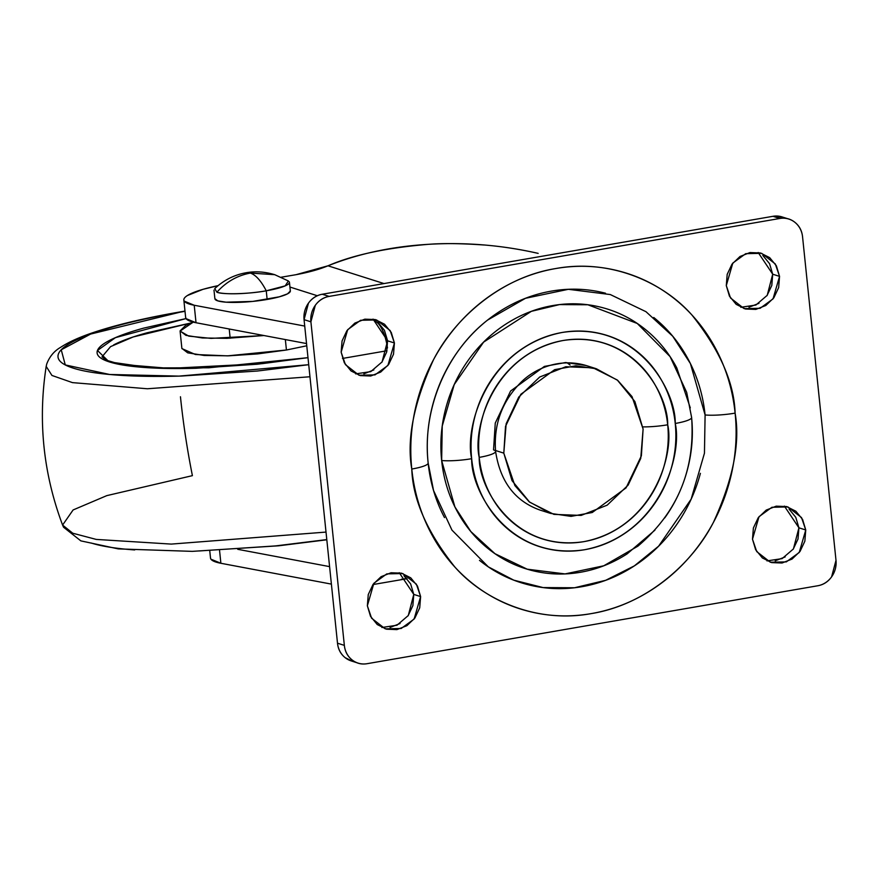 <?xml version="1.0" encoding="UTF-8"?>
<svg xmlns="http://www.w3.org/2000/svg" width="880" height="880" viewBox="0 0 880 880"><rect width="100%" height="100%" fill="white"/><g stroke="black" fill="none" stroke-linecap="round" stroke-linejoin="round"><path stroke-width="1.32" d="M210.496 557.821A72.622 12.518 -5.9 0 0 220.88 563.277L219.549 550.374L220.88 563.277L331.397 584.111L220.88 563.277L210.958 559.196M194.216 305.25A72.622 12.518 174.1 0 1 183.832 299.783A72.622 12.518 174.1 0 1 218.053 285.659L203.016 289.322L187.418 295.515C184.151 297.583 183.106 299.464 184.294 301.158L194.216 305.25L196.031 322.74L194.216 305.25L304.733 326.073L194.216 305.25M185.636 317.273A72.622 12.518 -5.9 0 0 196.031 322.74L306.537 343.563L196.031 322.74L186.098 318.648L185.625 317.273M281.303 277.2L296.021 274.692L327.987 265.804C358.479 253.638 392.084 246.466 428.813 244.299C465.542 242.121 501.985 245.146 538.164 253.374L532.598 252.153M329.582 566.621L237.71 549.307L329.582 566.621M289.938 287.045L317.317 295.735L289.938 287.045M376.134 320.903L374.836 321.123A26.774 9.724 80.2 0 1 387.475 347.952A26.774 9.724 -99.8 0 0 374.836 321.123L376.134 320.903M483.692 244.981C461.34 243.419 443.047 243.199 428.813 244.299C386.606 247.764 353.001 254.936 327.987 265.804L383.999 283.569L327.987 265.804C319.495 269.346 308.847 272.316 296.021 274.692M386.991 350.746L342.485 358.446L386.991 350.746M281.292 277.189L284.845 276.617M403.48 579.282A26.774 9.724 -99.8 0 0 406.021 577.577A26.774 9.724 80.2 0 1 403.48 579.282A26.774 9.724 80.2 0 1 401.5 579.15M503.8 453.134L505.527 426.327L520.861 394.262L554.664 369.655L575.85 365.794L596.387 368.775L617.716 380.369L632.016 396.594L643.104 429.044L634.865 401.511L617.276 380.006L593.01 367.807L565.774 366.751L539.704 377.025L518.771 397.045L506.165 423.764L503.8 453.134L512.039 480.656L529.628 502.161L553.894 514.371L581.13 515.416L607.2 505.153L628.133 485.133L640.739 458.403L643.104 429.044L641.377 455.84L626.043 487.905L592.24 512.512L571.054 516.373L550.517 513.392L529.188 501.798L514.888 485.573L503.8 453.134L495.506 450.494L503.8 453.134M567.072 362.736L570.119 365.046M487.608 320.067L525.481 298.298L568.348 289.311L610.291 294.547L645.997 311.707L672.727 336.237L690.404 363.561L705.1 414.964A26.774 4.62 -5.9 0 0 735.108 413.127C734.173 382.767 719.829 350.13 692.087 315.205C663.443 282.447 610.434 258.39 555.621 268.565C500.676 277.365 454.399 318.593 433.422 359.931C413.743 403.062 406.538 439.428 411.785 469.04A26.774 4.62 -5.9 0 0 428.164 463.045A26.774 4.62 174.1 0 1 411.785 469.04C414.15 491.92 420.53 513.216 430.914 532.939C441.309 552.651 454.916 569.283 471.746 582.846C488.576 596.398 507.342 605.847 528.055 611.171C548.768 616.506 569.844 617.309 591.283 613.602C612.722 609.895 632.885 601.953 651.783 589.776C670.692 577.599 686.884 562.111 700.37 543.312C713.856 524.513 723.613 503.833 729.63 481.283C735.647 458.722 737.473 436.007 735.108 413.127C732.754 390.247 726.374 368.951 715.99 349.239C705.595 329.516 691.988 312.884 675.158 299.321C658.328 285.769 639.551 276.331 618.849 270.996C598.136 265.672 577.06 264.858 555.621 268.565C534.182 272.272 514.019 280.214 495.11 292.391C476.212 304.568 460.02 320.067 446.534 338.866C433.048 357.654 423.291 378.334 417.274 400.895C411.257 423.445 409.431 446.16 411.785 469.04C412.731 499.4 427.075 532.037 454.817 566.962C483.461 599.72 536.47 623.777 591.283 613.602C646.228 604.802 692.494 563.574 713.482 522.236C733.161 479.105 740.366 442.739 735.108 413.127A26.774 4.62 174.1 0 1 705.1 414.964L704.451 453.189L691.152 499.158L658.603 546.183L634.326 565.895L605.682 580.305L574.497 587.763L543.081 587.576L513.755 580.151L488.301 566.852L451.957 530.123L433.543 490.49L428.164 463.034C422.103 409.849 446.138 352.231 487.608 320.067M495.594 451.451A26.774 4.62 174.1 0 1 479.215 457.38C478.467 487.454 513.953 552.343 583.847 541.651C653.455 528.22 674.509 453.552 667.689 424.787C666.303 411.455 662.596 399.036 656.535 387.541C650.485 376.046 642.543 366.355 632.742 358.446C622.93 350.548 611.985 345.048 599.907 341.935C587.84 338.833 575.553 338.36 563.057 340.516C550.561 342.683 538.802 347.314 527.791 354.409C516.769 361.515 507.331 370.535 499.466 381.502C491.612 392.458 485.925 404.503 482.416 417.659C478.907 430.804 477.84 444.048 479.215 457.38C480.59 470.712 484.308 483.131 490.369 494.626C496.419 506.121 504.35 515.812 514.162 523.721C523.974 531.619 534.919 537.119 546.986 540.232C559.064 543.334 571.351 543.807 583.847 541.651C596.343 539.484 608.102 534.864 619.113 527.758C630.135 520.663 639.573 511.632 647.438 500.676C655.292 489.72 660.979 477.664 664.488 464.519C667.997 451.363 669.064 438.13 667.689 424.787A26.774 4.62 174.1 0 1 642.851 426.877A26.774 4.62 -5.9 0 0 667.689 424.787C668.437 394.713 632.951 329.824 563.057 340.516C493.449 353.947 472.395 428.615 479.215 457.38A26.774 4.62 -5.9 0 0 495.594 451.451A26.774 4.62 174.1 0 0 493.537 449.878L495.264 423.071L510.598 391.006L544.401 366.41L565.598 362.538L586.135 365.519C559.526 357.588 534.259 368.577 520.377 382.932C501.831 401.874 493.57 424.688 495.594 451.374C500.192 481.701 515.075 501.292 540.254 510.147L540.254 510.147M690.283 407.847L676.786 367.917C668.756 352.671 658.24 339.812 645.227 329.34C632.225 318.857 617.716 311.553 601.7 307.439C585.695 303.314 569.404 302.687 552.827 305.558C536.261 308.418 520.674 314.567 506.055 323.972C491.447 333.388 478.929 345.367 468.501 359.898C458.084 374.429 450.538 390.412 445.885 407.847C441.232 425.282 439.824 442.838 441.65 460.526L454.905 506.913L470.855 531.575L494.978 553.707L527.197 569.184L565.048 573.914L603.735 565.796L637.912 546.161C677.413 512.556 695.31 469.667 691.614 417.472L686.686 392.381L670.076 356.609L637.274 323.466L587.851 304.766L559.504 304.59L531.355 311.333L483.604 342.122L454.234 384.549L442.233 426.041L441.65 460.526A26.774 4.62 -5.9 0 0 471.669 458.689C464.288 427.625 487.036 346.973 562.221 332.464C637.714 320.914 676.049 391.006 675.235 423.478A26.774 4.62 -5.9 0 0 691.614 417.483A26.774 4.62 174.1 0 1 675.235 423.478C676.731 437.888 675.576 452.188 671.781 466.389C667.997 480.59 661.859 493.614 653.367 505.45C644.875 517.286 634.678 527.032 622.776 534.71C610.874 542.377 598.18 547.371 584.672 549.714C571.175 552.046 557.909 551.529 544.874 548.174C531.828 544.819 520.014 538.879 509.41 530.343C498.817 521.807 490.248 511.335 483.714 498.916C477.169 486.497 473.154 473.088 471.669 458.689C470.173 444.279 471.328 429.979 475.112 415.778C478.907 401.577 485.045 388.553 493.537 376.717C502.029 364.881 512.226 355.135 524.128 347.468C536.03 339.79 548.724 334.796 562.221 332.464C575.729 330.121 588.995 330.638 602.03 333.993C615.076 337.348 626.89 343.299 637.483 351.824C648.087 360.36 656.656 370.843 663.19 383.251C669.735 395.67 673.75 409.079 675.235 423.478C682.616 454.553 659.857 535.205 584.672 549.714C509.19 561.253 470.855 491.172 471.669 458.689A26.774 4.62 174.1 0 1 441.65 460.526C443.476 478.214 448.404 494.67 456.434 509.916C464.464 525.151 474.98 538.021 487.993 548.493C501.006 558.976 515.515 566.269 531.52 570.394C547.536 574.508 563.827 575.135 580.393 572.275C596.97 569.404 612.557 563.266 627.165 553.85L654.962 530.112M355.674 373.89L370.766 371.624L382.085 361.922L387.574 340.813L394.416 342.98L387.893 365.486L374.968 374.891L359.007 375.232L345.389 364.595L341.154 352.187L344.3 362.714L351.032 370.942L360.305 375.606L370.722 376.002L380.688 372.075L388.685 364.43L393.514 354.211L394.416 342.98L391.259 332.453L384.538 324.236L375.254 319.561L364.848 319.165L354.871 323.092L346.874 330.748L342.056 340.967L341.154 352.187L347.677 329.681L360.602 320.276L376.552 319.935L390.17 330.572L394.416 342.98L387.574 340.813L384.428 330.286L377.696 322.058M740.806 307.296L755.898 305.03L767.217 295.328L772.706 274.208L779.548 276.375L773.025 298.892L760.1 308.297L744.15 308.638L730.521 297.99L726.286 285.593L729.432 296.12L736.164 304.337L745.437 309.001L755.854 309.408L765.82 305.481L773.828 297.825L778.646 287.606L779.548 276.375L776.391 265.848L769.67 257.631L760.397 252.967L749.98 252.56L740.014 256.487L732.006 264.143L727.188 274.362L726.286 285.593L732.809 263.076L745.734 253.671L761.684 253.33L775.313 263.978L779.548 276.375L772.706 274.208L769.56 263.681L762.828 255.464M381.876 627.495L396.979 625.229L408.287 615.527L413.776 594.407L420.618 596.585L414.095 619.091L401.17 628.496L385.22 628.837L371.591 618.2L367.356 605.792L370.513 616.319L377.234 624.536L386.507 629.2L396.924 629.607L406.89 625.68L414.898 618.024L419.716 607.805L420.618 596.585L417.472 586.058L410.74 577.83L401.467 573.166L391.05 572.759L381.084 576.686L373.076 584.342L368.258 594.561L367.356 605.792L373.879 583.286L386.804 573.881L402.754 573.54L416.383 584.177L420.618 596.585L413.776 594.407L410.63 583.88L403.909 575.663M767.008 560.901L782.111 558.624L793.419 548.922L798.919 527.813L805.75 529.98L799.227 552.486L786.302 561.891L770.352 562.232L756.734 551.595L752.488 539.187L755.645 549.714L762.366 557.942L771.639 562.606L782.056 563.002L792.022 559.075L800.03 551.43L804.848 541.211L805.75 529.98L802.604 519.453L795.872 511.236L786.599 506.561L776.182 506.165L766.216 510.092L758.219 517.748L753.39 527.967L752.488 539.187L759.011 516.681L771.936 507.276L787.897 506.935L801.515 517.572L805.75 529.98L798.919 527.813L795.762 517.286L789.041 509.058M779.823 218.471A22.308 20.427 -72.4 0 1 789.107 219.164A22.308 20.427 -72.4 0 1 802.56 236.797L836 560.351A22.308 20.427 -72.4 0 1 817.773 585.761L367.081 663.696A22.308 20.427 -72.4 0 1 357.797 663.014A22.308 20.427 -72.4 0 1 344.344 645.37L310.904 321.816A22.308 20.427 -72.4 0 1 329.131 296.406L779.823 218.471L772.981 216.304L779.823 218.471C785.477 217.492 790.526 218.801 794.97 222.376C799.403 225.951 801.944 230.758 802.56 236.797L836 560.351L831.6 576.851C828.036 581.812 823.427 584.782 817.773 585.761L367.081 663.696C361.427 664.675 356.378 663.377 351.934 659.802C347.501 656.216 344.96 651.409 344.344 645.37L337.502 643.203L344.344 645.37L310.904 321.816L304.062 319.649L310.904 321.816L315.304 305.316C318.868 300.355 323.477 297.385 329.131 296.406L322.289 294.239L329.131 296.406L779.823 218.471M782.265 216.986A22.308 20.427 107.6 0 0 772.981 216.304L322.289 294.239A22.308 20.427 107.6 0 0 304.062 319.649L337.502 643.203A22.308 20.427 107.6 0 0 350.955 660.836M352.781 661.419L345.103 657.624C340.659 654.049 338.129 649.242 337.502 643.203L304.062 319.649L308.462 303.149C312.026 298.188 316.635 295.218 322.289 294.239L772.981 216.304L783.376 217.338M363.88 373.835L373.846 369.908M381.854 362.252L386.672 352.033L387.574 340.813L373.054 319.099M749.012 307.241L758.978 303.314M766.986 295.658L771.804 285.439L772.706 274.208L758.186 252.505M390.082 627.44L400.059 623.513M408.056 615.857L412.874 605.638L413.776 594.407L399.256 572.704M775.225 560.835L785.191 556.908M793.188 549.252L798.006 539.033L798.919 527.813L784.388 506.11M444.51 517.594C435.611 500.709 430.155 482.46 428.131 462.858C426.107 443.267 427.669 423.808 432.828 404.481C437.987 385.165 446.336 367.455 457.886 351.351C469.447 335.247 483.318 321.97 499.51 311.542C515.702 301.103 532.972 294.305 551.342 291.126C569.701 287.947 587.752 288.651 605.495 293.216M653.741 317.482C668.151 329.087 679.811 343.343 688.71 360.239C697.609 377.124 703.076 395.373 705.1 414.964M700.403 473.341C695.244 492.668 686.884 510.378 675.334 526.482C663.784 542.586 649.913 555.852 633.721 566.291C617.529 576.719 600.248 583.528 581.889 586.707C563.519 589.875 545.468 589.182 527.725 584.617C509.982 580.052 493.911 571.967 479.49 560.351M664.719 517.935C675.147 503.404 682.682 487.421 687.335 469.986C691.988 452.551 693.407 434.995 691.581 417.307L691.614 417.648M326.81 539.792L278.751 545.787L192.302 551.364L118.305 548.9L80.861 540.881L63.569 527.241L62.59 525.063L72.798 533.236L96.25 539.418L171.281 544.093L326.018 532.081L171.281 544.093L96.25 539.418L72.798 533.236L62.59 525.063L73.117 509.949L106.81 495.627L192.401 475.651A312.378 113.421 80.2 0 1 180.455 396.748M184.987 311.091L179.377 312.048A13.387 4.862 80.2 0 1 180.301 312.125L185.009 311.322L180.301 312.125C155.958 316.327 134.475 321.002 115.874 326.117C97.273 331.243 82.951 336.435 72.919 341.682C62.898 346.94 57.915 351.868 57.981 356.455C58.047 361.042 63.162 364.947 73.326 368.17C83.479 371.393 97.911 373.681 116.611 375.056C135.322 376.42 156.871 376.75 181.269 376.057L257.433 371.019L308.715 364.694L179.036 376.112L109.626 374.473L65.274 364.925L61.237 349.8L90.607 334.07L180.301 312.125A13.387 4.862 -99.8 0 0 179.333 312.059C144.606 318.076 115.786 324.951 92.928 332.662C79.299 337.238 68.486 342.144 60.5 347.402C54.098 351.109 49.511 356.653 46.706 364.056L46.189 366.399L51.942 375.452L72.468 382.624L147.4 388.762L309.969 376.761L147.4 388.762L72.468 382.624L51.942 375.452L46.189 366.399C37.818 420.717 43.285 473.605 62.59 525.063M263.912 335.533L211.046 338.382L188.727 336.116L180.092 331.1L181.896 348.59L195.415 354.508L227.502 355.861L286.429 350.009L306.768 345.785L286.429 350.009L285.351 339.57L286.429 350.009L257.554 353.925L228.657 355.828L204.138 355.454L187.704 352.836L181.885 348.392M180.092 331.1L193.237 322.135L185.746 325.303L180.081 330.902L185.9 335.346L202.323 337.964L226.853 338.338L263.923 335.533M307.989 357.61L262.075 363.66L169.466 368.39L120.186 364.287L106.315 360.173L102.003 356.851L110.583 346.621L133.199 336.963L190.938 322.982L147.202 332.75C132.671 336.743 121.484 340.802 113.652 344.905M186.043 318.571L115.445 337.645L97.471 350.471L109.065 361.823L151.349 367.906L208.868 367.785L308 357.676L257.334 364.221L196.13 368.258C176.528 368.819 159.214 368.555 144.188 367.455C129.162 366.355 117.579 364.518 109.406 361.933C101.244 359.337 97.141 356.202 97.086 352.517C97.031 348.832 101.035 344.872 109.087 340.648C117.15 336.424 128.656 332.255 143.594 328.141L186.043 318.571M326.788 539.583L275.506 545.919L199.342 550.946M134.695 549.945C115.984 548.581 101.552 546.293 91.399 543.07M289.278 281.809A37.928 6.545 174.1 0 1 266.255 290.807C261.096 280.852 255.805 274.945 250.36 273.075L274.747 274.692L250.36 273.075C237.369 275.473 226.215 281.853 216.887 292.215C222.53 294.767 249.667 293.997 266.255 290.807L267.146 299.464A37.928 6.545 -5.9 0 0 290.18 290.466M214.742 288.596L216.887 292.215C226.215 281.853 237.369 275.473 250.36 273.075C255.805 274.945 261.096 280.852 266.255 290.807L285.186 285.879L288.398 280.984L274.747 274.692C264.902 271.722 255.387 271.084 246.18 272.745C234.333 274.813 223.85 280.104 214.742 288.596M215.05 299.244A37.928 6.545 -5.9 0 0 267.146 299.464L266.255 290.807A37.928 6.545 174.1 0 1 216.887 292.215M290.345 291.049L287.518 293.854L279.367 296.802L252.714 301.422L225.995 302.181L217.789 300.872L214.874 298.65M209.759 550.814L210.507 558.041M183.843 300.003L185.647 317.493M407.066 578.699L372.922 584.562M595.892 368.61L586.08 365.497M550.517 513.392L540.166 510.114M787.292 218.581L781.99 216.898M356.697 662.662L351.241 660.935M290.345 290.95L289.443 282.293M214.885 298.749L213.983 290.092M230.175 338.228L229.218 328.988"/></g></svg>
